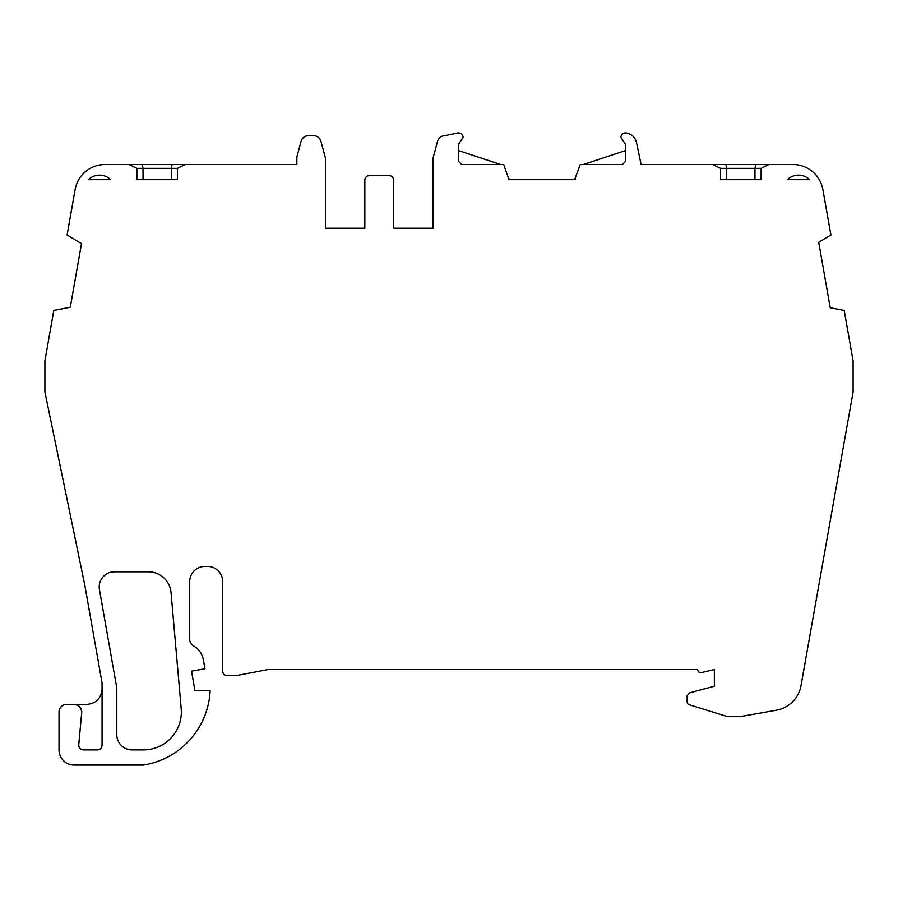 <?xml version="1.0" encoding="UTF-8"?>
<svg xmlns="http://www.w3.org/2000/svg" width="898" height="898" viewBox="0 0 898 898"><rect width="100%" height="100%" fill="white"/><g stroke="black" fill="none" stroke-linecap="round" stroke-linejoin="round"><path stroke-width="1.35" d="M181.205 708.69A37.907 37.907 0 0 1 143.444 749.897L131.95 749.897A15.165 15.165 0 0 1 116.807 734.744L116.807 689.911A21.226 21.226 0 0 0 116.493 686.229L99.454 589.627A15.165 15.165 0 0 1 114.383 571.824L148.394 571.824A22.742 22.742 0 0 1 171.047 592.59L181.205 708.69M185.235 164.525L177.467 168.341L177.467 179.679L136.878 179.679L136.878 168.341L129.11 164.525L296.868 164.525L296.868 156.97L301.066 141.3C302.244 137.787 304.691 135.912 308.396 135.688L313.638 135.688C317.342 135.912 319.789 137.787 320.956 141.3L325.166 156.982A7.577 7.577 0 0 1 325.424 158.935L325.424 228.204L364.846 228.204L364.846 180.161C365.116 177.411 366.631 175.885 369.392 175.615L389.103 175.615C391.865 175.885 393.38 177.411 393.65 180.161L393.65 228.204L393.65 180.161A4.546 4.546 0 0 0 389.103 175.615M508.627 179.679L508.998 178.781A1.515 1.515 0 0 1 508.627 179.679L575.326 179.679A1.515 1.515 0 0 1 574.956 178.781L580.265 164.525L622.359 164.525L625.39 161.483L625.39 144.174L620.844 137.315C621.304 134.217 623.1 132.758 626.232 132.938L627.5 133.23C632.282 134.599 635.29 137.697 636.502 142.524L641.116 164.525L792.451 164.525A30.33 30.33 0 0 1 822.882 189.579L830.897 235.007L818.707 242.292L830.223 307.722L844.199 310.416L853.1 360.929L853.1 391.966L801.005 685.645A30.33 30.33 0 0 1 776.411 710.217L742.5 716.2A22.742 22.742 0 0 1 738.549 716.548L727.93 716.548A4.546 4.546 0 0 1 726.594 716.335L689.282 704.762A3.031 3.031 0 0 1 687.15 701.866L687.15 695.838L689.395 692.908L714.359 686.218L714.359 669.538L701.495 672.58C699.273 672.838 698.004 671.861 697.679 669.65A3.031 3.031 0 0 1 697.679 669.538L268.176 669.538L236.331 675.599L227.228 675.599A4.546 4.546 0 0 1 222.682 671.053L222.682 581.59A15.165 15.165 0 0 0 207.517 566.425L204.867 566.425A15.165 15.165 0 0 0 189.714 581.59L189.714 639.297A7.577 7.577 0 0 0 193.541 645.886C198.885 649.086 202.173 653.733 203.375 659.85L204.957 668.808L191.51 671.176L194.967 690.764L210.132 690.764A79.159 79.159 0 0 1 143.422 765.062L74.186 765.062A15.165 15.165 0 0 1 59.021 749.897L59.021 711.991A7.577 7.577 0 0 1 66.609 704.414L74.186 704.414C78.788 704.863 81.314 707.388 81.763 711.991L78.755 744.857C78.777 747.888 80.281 749.572 83.278 749.897L97.523 749.897C100.273 749.65 101.788 748.135 102.069 745.351L102.069 683.052L84.883 585.575L44.9 391.966L44.9 360.929L53.801 310.416L70.291 307.239L81.505 243.627L67.103 235.007L75.118 189.579A30.33 30.33 0 0 1 105.549 164.525L129.11 164.525M247.522 164.525L252.17 164.525L247.522 164.525M325.424 158.935L325.424 179.679M433.083 158.935L433.341 156.982A7.577 7.577 0 0 0 433.083 158.935L433.083 228.204L393.65 228.204M433.083 179.679L433.083 177.557M458.597 150.606L500.657 164.525M622.359 164.525L583.296 164.525L625.39 150.606M650.478 164.525L645.83 164.525L650.478 164.525M102.069 689.249C101.126 698.408 96.075 703.46 86.904 704.414L74.186 704.414M787.366 179.679A15.917 15.917 0 0 1 809.659 179.679L787.366 179.679M88.341 179.679A15.917 15.917 0 0 1 110.634 179.679L88.341 179.679M768.89 164.525L761.122 168.341L761.122 179.679L720.533 179.679L720.533 168.341L712.765 164.525M508.998 179.679L503.688 164.525L461.628 164.525L458.597 161.483L458.597 144.174L463.144 137.315C462.695 134.217 460.899 132.758 457.767 132.938L444.858 135.688C441.154 135.912 438.718 137.787 437.539 141.3L437.629 140.986M433.341 156.982L437.539 141.3L433.341 156.982M369.392 175.615A4.546 4.546 0 0 0 364.846 180.161L364.846 228.204M177.467 168.341L171.327 168.341L172.147 164.525M142.198 164.525L143.029 168.341L171.327 168.341L171.327 179.679L177.467 179.679M136.878 179.679L143.029 179.679L143.029 168.341L136.878 168.341M462.874 164.525L461.628 164.525M574.956 178.781L574.956 179.679M761.122 168.341L754.971 168.341L755.802 164.525M725.853 164.525L726.673 168.341L754.971 168.341L754.971 179.679L761.122 179.679M720.533 179.679L726.673 179.679L726.673 168.341L720.533 168.341M320.867 140.986L325.166 156.982M101.16 748.09L102.069 745.351M75.511 704.537L78.979 706.12M79.552 706.636L81.718 711.104M80.326 748.82L83.278 749.897"/></g></svg>
